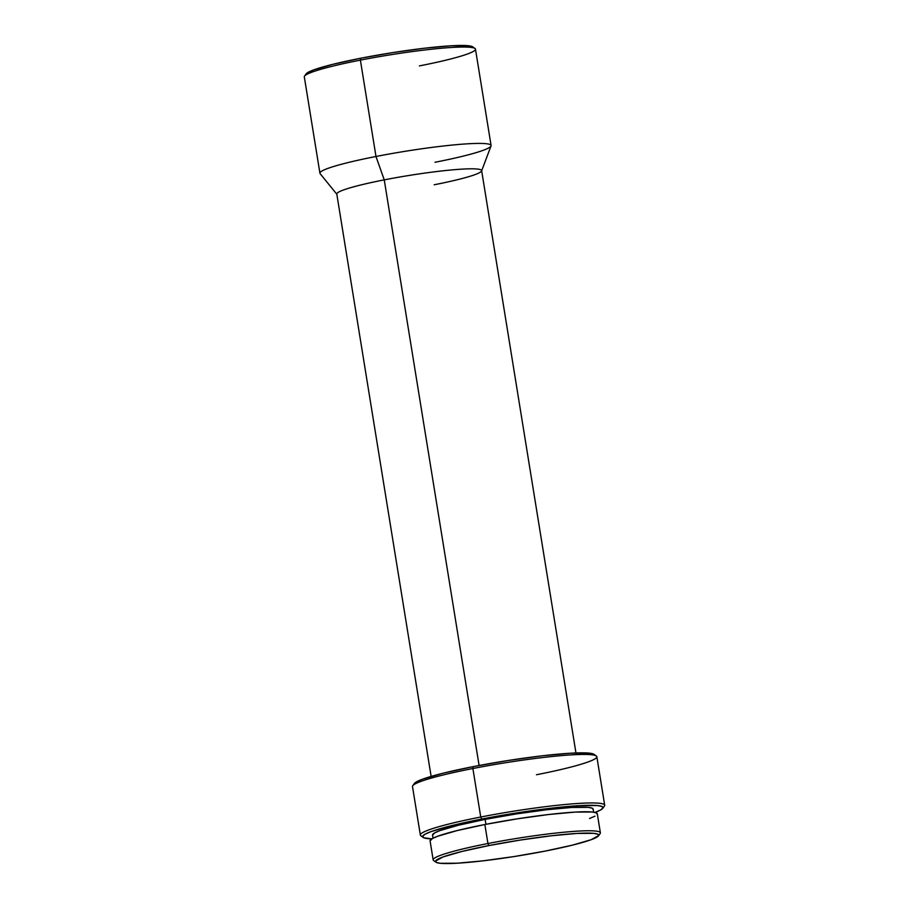 <?xml version="1.0" encoding="UTF-8"?>
<svg xmlns="http://www.w3.org/2000/svg" width="909" height="909" viewBox="0 0 909 909"><rect width="100%" height="100%" fill="white"/><g stroke="black" fill="none" stroke-linecap="round" stroke-linejoin="round"><path stroke-width="1.36" d="M414.413 783.433L412.766 785.694A93.366 8.647 -9.2 0 1 472.885 768.514L473.248 766.617A91.366 8.454 170.8 0 0 414.413 783.433A91.366 8.454 170.8 0 0 414.209 784.467M594.702 812.555L600.519 810.033L602.974 807.976L601.951 806.465L597.508 805.556L579.169 805.647L534.026 810.374L481.736 819.054A91.366 8.454 -9.2 0 1 602.769 808.328L604.417 806.067A93.366 8.647 170.8 0 0 480.736 817.021A93.366 8.647 -9.2 0 1 604.69 805.204L596.838 756.697A93.366 8.647 170.8 0 0 472.885 768.514A93.366 8.647 170.8 0 0 412.493 786.558L420.356 835.064A93.366 8.647 -9.2 0 1 480.736 817.021L472.885 768.514L480.736 817.021A93.366 8.647 170.8 0 0 420.878 835.791L423.162 837.428A91.366 8.454 -9.2 0 1 481.736 819.054L480.736 817.021L481.736 819.054L451.705 825.622L430.98 831.644L425.162 834.167L422.708 836.223L423.73 837.734L431.82 838.871A91.366 8.454 -9.2 0 1 423.162 837.428M593.657 812.191L593.157 809.09A81.367 7.533 170.8 0 0 485.145 819.384L485.94 824.315L485.145 819.384A81.367 7.533 170.8 0 0 432.525 835.11L433.025 838.2M598.486 835.86A82.696 7.658 -9.2 0 1 545.241 851.085L572.42 845.143L591.18 839.689L598.667 835.541L597.747 834.178L593.725 833.348L577.124 833.428L551.377 835.78L520.414 840.041L488.94 845.563A82.696 7.658 -9.2 0 1 598.486 835.86L600.133 833.587A84.696 7.84 170.8 0 0 487.94 843.529A84.696 7.84 -9.2 0 1 600.383 832.814L597.304 813.805A84.696 7.84 170.8 0 0 484.861 824.52A84.696 7.84 170.8 0 0 430.082 840.893L433.161 859.903A84.696 7.84 -9.2 0 1 487.94 843.529L484.861 824.52L487.94 843.529A84.696 7.84 170.8 0 0 433.638 860.562L435.922 862.186A82.696 7.658 -9.2 0 1 488.94 845.563L487.94 843.529L488.94 845.563L461.749 851.506L442.99 856.96L435.513 861.107L436.434 862.471L440.445 863.3L457.057 863.22L482.804 860.868L513.767 856.608L545.241 851.085A82.696 7.658 -9.2 0 1 435.922 862.186M306.208 73.811L304.56 76.072A86.696 8.022 -9.2 0 1 360.384 60.119L360.748 58.221A84.696 7.84 170.8 0 0 306.208 73.811A84.696 7.84 170.8 0 0 306.049 74.833M575.954 752.959L481.634 170.585A73.356 6.795 170.8 0 0 384.246 179.868L479.1 765.492L384.246 179.868A73.356 6.795 -9.2 0 1 481.588 170.96L491.03 145.951A86.696 8.022 170.8 0 0 375.985 156.484A86.696 8.022 -9.2 0 1 491.087 145.508L475.475 49.154A86.696 8.022 170.8 0 0 360.384 60.119A86.696 8.022 170.8 0 0 304.31 76.879L319.923 173.233A86.696 8.022 -9.2 0 1 375.985 156.484L360.384 60.119L375.985 156.484A86.696 8.022 170.8 0 0 320.104 173.63L336.955 194.39A73.356 6.795 -9.2 0 1 384.246 179.868L375.985 156.484L384.246 179.868A73.356 6.795 170.8 0 0 336.796 194.049L431.127 776.411M481.588 170.96A73.356 6.795 -9.2 0 1 434.184 184.766M491.087 145.508A86.696 8.022 -9.2 0 1 435.013 162.268M474.987 48.472L472.703 46.848A84.696 7.84 170.8 0 0 360.748 58.221L360.384 60.119A86.696 8.022 -9.2 0 1 474.987 48.472A86.696 8.022 -9.2 0 1 419.401 65.903M306.026 74.14L313.685 69.891L332.899 64.3L360.748 58.221L392.972 52.563L424.696 48.2L451.057 45.791L468.067 45.711L472.737 46.87M430.082 840.916L432.411 838.53L437.797 836.2L457.011 830.61L484.861 824.52L517.096 818.861L548.809 814.498L575.17 812.089L592.179 812.01L596.293 812.851L597.236 814.259M594.975 816.157L589.577 818.498M432.525 835.144L434.763 832.849L439.945 830.599L458.397 825.236L485.145 819.384L516.107 813.953L546.57 809.76L571.909 807.453L588.237 807.362L592.191 808.181L593.1 809.533M602.769 808.328A91.366 8.454 -9.2 0 1 595.009 812.441M596.304 755.97L594.02 754.345A91.366 8.454 170.8 0 0 473.248 766.617L472.885 768.514A93.366 8.647 -9.2 0 1 596.304 755.97A93.366 8.647 -9.2 0 1 536.446 774.741M414.22 783.785L416.663 781.729L422.48 779.206L443.206 773.173L473.248 766.617L508.017 760.515L542.23 755.811L570.67 753.209L589.021 753.118L594.066 754.368"/></g></svg>
